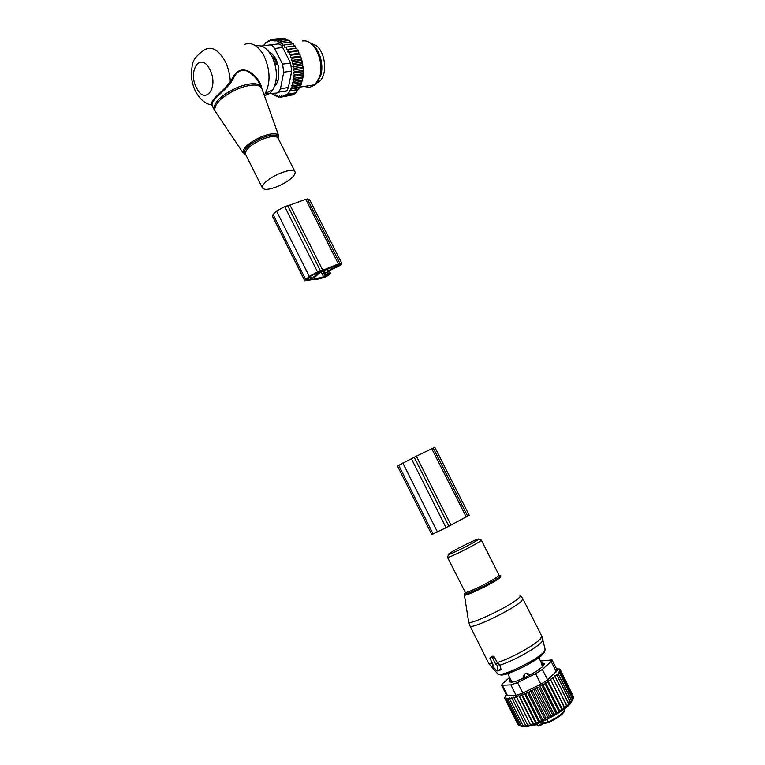 <?xml version="1.0" encoding="UTF-8"?>
<svg xmlns="http://www.w3.org/2000/svg" width="765" height="765" viewBox="0 0 765 765"><rect width="100%" height="100%" fill="white"/><g stroke="black" fill="none" stroke-linecap="round" stroke-linejoin="round"><path stroke-width="1.15" d="M497.977 670.666L497.403 665.387L495.844 664.45L492.65 658.072L491.723 657.422L489.916 658.12L493.215 665.168L492.469 665.56L492.851 666.631L497.059 670.915L500.97 669.136L499.526 664.307L497.403 662.968L494.391 656.972L492.995 656.074L491.111 656.858M500.339 670.025L500.97 669.136M495.844 664.45L497.403 662.968M556.863 718.096L548.859 722.514L548.409 721.95L556.853 717.312C562.782 713.343 565.278 710.589 564.341 709.059L564.302 708.992M534.563 725.354L533.951 724.675M542.462 666.898L541.113 662.088M530.681 674.644L526.282 673.21L528.825 675.667M522.916 678.469L524.312 674.175L526.282 673.21M512.081 682.141L509.806 677.886L509.987 681.548L511.584 681.156M526.052 726.425L511.613 697.565L509.729 699.067L523.069 725.736L526.052 726.425M521.233 726.157C522.419 726.922 524.771 726.941 528.29 726.224L527.267 725.822L528.366 726.014L527.563 724.895L530.738 725.421L530.202 724.168L533.329 724.646L533.062 723.241L536.112 723.69L536.112 722.131L539.048 722.562L539.287 720.85L542.079 721.29L542.557 719.416L545.187 719.884L545.875 717.857L548.304 718.364L549.194 716.193L551.402 716.757L552.464 714.443L554.434 715.084L555.629 712.636L557.341 713.363L558.66 710.79L560.104 711.622L561.5 708.945L562.677 709.891L564.111 707.109L565.019 708.189L566.473 705.33L567.267 706.372L568.538 703.618L569.246 704.479L570.26 702.021L556.528 674.357L558.173 674.003L571.627 700.558L570.853 702.643L570.26 702.021M527.267 725.822L525.173 725.421M520.477 726.004L523.891 726.549L523.069 725.736M520.248 725.928L518.813 725.459L505.598 699.009L506.564 698.168L506.631 699.22L507.903 698.139L508.008 699.239L509.586 697.948L509.729 699.067M518.689 725.21L505.598 699.009M517.809 724.426L504.91 698.627M528.29 726.224C539.994 724.034 562.916 711.88 570.002 704.135L570.786 702.566M530.738 725.421L516.203 696.408L514.137 698.091L513.87 697.058L511.785 698.674M569.246 704.479L554.759 675.849L568.538 703.618M567.267 706.372L552.655 677.494L566.473 705.33M565.019 708.189L550.37 679.215L564.111 707.109M562.677 709.891L548.008 680.86L547.922 682.055L561.5 708.945M560.104 711.622L545.426 682.543L545.062 683.862L558.66 710.79M557.341 713.363L542.653 684.245L542.031 685.679L555.629 712.636M554.434 715.084L539.736 685.937L538.866 687.458L552.464 714.443M551.402 716.757L536.714 687.592L535.605 689.198L549.194 716.193M548.304 718.364L533.626 689.189L532.297 690.862L545.875 717.857M545.187 719.884L530.518 690.709L528.998 692.43L542.557 719.416M542.079 721.29L527.429 692.124L525.746 693.874L539.287 720.85M539.048 722.562L524.417 693.425L522.591 695.184L536.112 722.131M536.112 723.69L521.51 694.582L519.578 696.332L533.062 723.241M533.329 724.646L518.766 695.576L516.748 697.298L530.202 724.168M527.563 724.895L514.137 698.091M521.309 725.842L508.008 699.239M519.884 725.746L506.631 699.22M504.546 698.091L506.191 694.448M570.853 702.643L556.528 674.357M559.062 671.88L559.942 671.708L573.329 698.11L572.947 699.267L559.062 671.88L572.66 699.248L572.086 700.893L558.173 674.003M559.808 670.895L560.334 670.8L573.673 697.125L573.454 697.814L559.942 671.708M556.528 668.84L559.664 669.002L560.334 670.8M509.614 677.455L502.643 683.518L501.591 685.258L510.857 684.876L517.523 682.533L535.596 673.688L540.893 684.197L547.654 679.922L557.312 670.379L552.11 660.128M557.962 673.028L559.234 672.77M573.673 697.125L560.19 669.452M559.664 669.002L559.923 669.509M535.596 673.688L542.356 669.442L551.144 661.505L552.014 659.927L540.539 661.027M540.893 684.197L522.801 693.052L516.098 695.347L507.549 695.71L506.822 695.71L501.591 685.258M509.012 681.089L511.67 682.246L516.758 680.974L525.593 677.331L536.514 671.288L542.701 666.631L544.651 663.886M572.803 699.296L570.48 703.628M516.203 696.408L516.748 697.298M518.766 695.576L519.578 696.332M521.51 694.582L522.591 695.184M524.417 693.425L525.746 693.874M527.429 692.124L528.998 692.43M530.518 690.709L532.297 690.862M533.626 689.189L535.605 689.198M536.714 687.592L538.866 687.458M539.736 685.937L542.031 685.679M542.653 684.245L545.062 683.862M545.426 682.543L547.922 682.055M548.008 680.86L550.551 680.286M550.37 679.215L552.932 678.555M552.655 677.494L555.017 676.91M554.759 675.849L556.777 675.39M416.342 456.198L434.816 447.248L469.213 515.256L450.987 525.058L416.342 456.198L397.484 466.009M450.987 525.058L446.072 527.716L411.341 458.608M431.766 534.496L446.072 527.716M278.269 186.201C289.141 181.066 294.802 176.38 295.233 172.135C293.789 169.457 288.501 169.935 279.349 173.55C268.343 178.752 262.644 183.447 262.261 187.645C263.81 190.342 269.146 189.854 278.269 186.201M264.269 95.309C267.74 95.204 270.638 93.311 272.952 89.629C277.791 79.99 277.513 69.032 272.13 56.753C267.387 48.185 261.974 44.59 255.893 45.977M264.193 95.09L265.216 93.569C270.647 82.63 270.294 70.151 264.164 56.151C258.254 45.632 251.704 41.712 244.484 44.399M233.268 78.69L231.193 82.161L230.284 81.511C229.911 74.224 228.19 67.473 225.12 61.248C217.786 48.578 210.298 45.192 202.658 51.102C190.59 60.244 192.933 64.337 191.327 71.709C191.164 78.709 192.541 85.202 195.458 91.188C199.799 99.24 205.183 103.83 211.609 104.958C210.184 99.364 222.892 92.154 230.284 81.511L232.512 78.107L233.268 78.69C236.548 71.327 241.386 68.869 247.774 71.317C253.645 74.989 257.834 79.665 260.329 85.345L260.722 86.129M231.193 82.161C222.998 93.34 209.83 100.464 212.345 105.943L212.087 105.446M261.649 88.013L261.343 87.363C258.79 82.505 250.882 82.505 237.628 87.344C221.773 94.697 213.894 101.984 213.97 109.194L212.584 106.431M232.512 78.107C236.758 69.94 242.562 67.903 249.916 72.006C256.409 76.576 260.387 81.97 261.869 88.195L261.764 88.262M261.965 88.836L261.869 88.195M316.356 83.299L319.579 81.329C327.774 74.645 325.574 52.01 315.926 45.336L310.227 43.079M318.603 79.541L320.296 76.184M321.855 66.67L320.506 57.662M272.015 53.885L269.921 53.062M277.972 80.555L275.993 80.851M277.772 64.078L276.031 64.317L274.654 63.122M274.731 57.289L272.56 57.643M277.035 61.726L276.041 61.86L274.128 58.111L272.598 57.576M274.243 61.812L276.041 61.86L276.031 64.317M274.855 85.489L275.754 82.161M287.85 51.934L297.442 50.691L298.876 52.077L298.799 53.34L289.218 54.602L289.705 52.211L287.85 51.934L288.166 49.495L286.33 49.495L286.473 47.038L284.676 47.315L284.647 44.867L282.916 45.431L282.725 43.022L281.061 43.854L280.717 41.53L279.149 42.611L278.651 40.392L277.198 41.721L276.576 39.646L285.23 38.613L286.282 39.484M278.651 40.392L287.315 39.359L288.424 40.593M280.717 41.53L289.371 40.478L290.48 42.075M282.725 43.022L291.379 41.97L292.44 43.901M284.647 44.867L293.301 43.796L294.276 46.053M286.33 49.495L295.931 48.271L295.127 45.948L286.473 47.038M295.931 48.271L288.166 49.495M297.442 50.691L296.81 48.396M298.799 53.34L300.157 54.956L299.698 54.009L291.063 55.157L289.218 54.602M291.656 85.766L301.142 84.571L300.109 86.885L290.843 88.338L292.373 86.694L291.656 85.766L293.244 84.112L292.326 82.888L293.932 81.281L292.823 79.78L294.401 78.231L293.119 76.443L294.64 74.989L293.224 73.086L294.64 71.652L293.11 69.921L294.391 68.267L292.766 66.737L293.903 64.882L292.192 63.562L293.177 61.535L291.398 60.454L292.23 58.274L290.404 57.452L299.985 56.17L300.157 54.956M299.985 56.17L301.228 57.997L300.855 57.117L292.23 58.274M303.284 69.519L301.228 57.997M301.008 84.313L302.682 79.111L303.332 72.752L302.758 71.7L303.332 70.954M283.863 38.776L283.155 38.25L274.501 39.283L275.084 41.138L276.576 39.646M289.705 52.211L298.264 50.863M298.876 52.077L298.34 51.092M300.779 56.639L300.855 57.117M301.745 59.756L302.099 61.162M302.491 62.969L302.749 64.413M303.007 66.239L303.16 67.683M303.332 72.752L303.265 74.282M303.131 76.012L302.93 77.59M302.328 80.774L302.682 79.111M300.109 86.885L295.95 92.814L287.458 94.181L290.174 90.987L298.685 89.639M295.596 92.871L294.391 94.009L285.9 95.386L287.458 94.181M293.636 94.133L292.699 94.927L284.217 96.304L283.509 95.376L282.39 96.916L291.398 95.137M271.852 93.416L272.436 94.621L273.258 93.741L274.425 95.807L275.151 94.697L276.452 96.639L277.236 95.357L278.489 97.098L279.388 95.711L280.478 97.184L281.491 95.711L282.39 96.916M280.478 97.184L282.371 96.878M278.489 97.098L280.21 96.82M276.452 96.639L277.982 96.39M274.425 95.807L275.754 95.596M272.436 94.621L273.641 94.43M281.405 38.46L272.493 39.302L272.952 40.88L274.501 39.283M290.843 88.338L291.341 88.979L299.87 87.64M290.174 90.987L298.838 89.189M285.9 95.386L285.402 94.745L284.217 96.304M263.275 45.747L266.067 42.716M265.589 42.773L267.951 41.358M267.109 41.463L267.281 42.142L268.764 40.43L270.045 40.277M265.924 93.846L276.863 93.053L278.823 92.116L280.449 88.769L283.748 72.226L282.581 64.126L274.606 48.491C273.258 46.005 271.661 44.819 269.825 44.944L261.161 46.005M274.606 48.491L282.639 47.487L290.585 63.017L291.723 71.078L288.376 87.526L286.885 90.844L278.823 92.116M310.934 43.605C319.273 47.985 324.35 64.891 320.65 75.812L316.863 82.61M313.459 84.992L311.231 85.565M269.223 52.125L271.642 53.416L275.687 58.494L278.843 67.54L278.661 78.986L276.203 84.628L274.645 86.101M282.639 47.487C281.501 44.992 279.904 43.815 277.867 43.949L269.825 44.944M304.078 86.464L309.462 87.43L315.017 84.743L319.56 76.969C324.513 62.797 315.142 40.679 304.269 40.851L302.357 40.956M284.762 91.8L286.885 90.844M276.481 44.121L277.867 43.949M289.878 90.614L291.341 88.979M292.373 86.694L300.903 85.364M290.404 57.452L291.063 55.157M268.764 40.43L269.031 41.415L270.571 39.694L270.934 40.975L272.493 39.302M270.571 39.694L272.321 39.484M293.244 84.112L301.793 82.792M292.326 82.888L301.745 81.453M293.932 81.281L302.481 79.981M292.823 79.78L302.29 78.346M294.401 78.231L302.969 76.94M293.119 76.443L302.624 75.037M294.64 74.989L303.217 73.727M293.224 73.086L302.758 71.7M294.64 71.652L303.227 70.409M293.11 69.921L302.644 68.554M294.391 68.267L302.988 67.043M292.766 66.737L302.309 65.388M293.903 64.882L302.51 63.677M292.192 63.562L301.745 62.233M293.177 61.535L301.793 60.349M291.398 60.454L300.97 59.144M322.744 270.198L317.551 271.967L309.261 276.347L304.766 280.822L311.996 279.636C314.195 279.942 317.609 279.388 322.237 277.982L323.767 277.523C327.525 276.098 329.772 274.712 330.509 273.344L327.487 273L327.592 272.474L331.446 269.557L337.174 266.937C340.081 265.512 341.649 264.365 341.888 263.495L338.398 263.963L322.744 270.198L289.964 205.068L284.714 206.627L276.5 211.006L273.105 214.477L272.426 216.208M313.793 278.125C315.668 278.642 318.948 278.192 323.624 276.787L327.965 274.578L324.723 274.128L327.649 271.202L337.346 266.182L339.306 264.747L338.493 264.757L321.157 271.661L313.765 278.058M318.967 272.369L311.766 278.699L307.004 279.761L311.164 275.773L318.919 272.264M289.964 205.068L305.713 199.292L309.337 199.13L341.821 263.37M464.393 594.931L468.601 621.687C466.334 627.214 512.196 605.364 519.416 597.427C520.917 595.906 520.975 595.113 519.569 595.065M469.834 625.655L470.073 626.076C472.091 629.346 515.132 608.338 521.787 600.802L522.734 598.536L520.554 595.868M500.798 575.825L500.482 577.298C494.993 582.528 462.739 598.096 464.365 594.749L464.728 593.764M465.77 592.416C456.973 599.473 492.87 582.94 499.411 576.877C500.846 575.596 500.568 575.184 498.598 575.653M497.193 662.567C510.752 658.56 536.408 644.312 540.836 638.393L541.572 635.705L522.964 598.995M464.957 592.148L465.072 592.378C466.172 593.946 493.435 580.53 498.101 576.112L498.866 574.831L481.348 540.186M499.755 665.234C513.344 661.056 537.728 647.391 542.002 641.615L542.978 639.301M447.468 557.293L447.544 557.408C448.347 558.364 475.438 544.89 480.391 541.065L481.271 540.042L478.268 539.44M449.428 553.468C441.558 558.813 471.651 544.431 477.59 539.985C484.58 535.079 455.605 548.974 449.428 553.468M497.097 673.143L498.139 674.328C503.6 676.49 539.172 658.837 544.259 651.426L545.12 649.217M499.851 674.395C501.61 678.536 537.747 661.333 543.14 653.74M490.394 665.684L491.493 666.717L492.995 666.784M496.351 664.307L497.69 662.873M497.403 665.387L499.526 664.307M488.491 662.939L488.797 663.542L492.497 663.752M490.155 657.871L491.426 656.523M491.723 657.422L492.995 656.074M492.65 658.072L494.391 656.972M543.58 723.585L541.974 724.388M539.124 725.937L541.993 724.35L541.065 721.978M543.953 723.489L543.007 723.107L547.903 722.131L548.811 722.543L557.006 717.991L562.208 714.003M537.709 725.43L537.747 725.497C538.235 726.368 539.468 726.128 541.448 724.771L541.362 724.073L543.007 723.107L542.194 721.5M536.829 723.671L538.34 725.536L541.362 724.073L540.444 722.246M537.135 724.283L534.056 724.885L535.003 725.258M547.052 719.253L548.409 721.95L547.903 722.131L546.573 719.492M533.846 724.876L537.374 724.751M544.575 664.03L541.83 662.222M541.123 662.519L543.752 664.995L542.108 666.2M529.657 675.208L530.614 674.52M523.872 678.058L522.849 678.326M509.184 681.491L510.255 682.093M524.513 677.79L524.312 674.175M517.523 682.533L522.801 693.052M502.395 685.411L507.549 695.71M510.857 684.876L516.098 695.347M547.654 679.922L542.356 669.442M551.144 661.505L556.375 671.823M448.864 526.177L414.2 457.25M467.683 516.212L433.172 447.946M466.258 516.997L431.718 448.644M437.465 532.048L402.82 462.959M433.114 533.999L398.689 465.244M245.795 154.769L245.24 154.635M294.888 171.456L278.24 138.522C276.643 135.558 271.279 135.835 262.118 139.345C251.14 144.489 245.546 149.328 245.336 153.87L242.935 152.684C243.136 147.731 249.218 142.443 261.2 136.83C271.183 133.014 277.035 132.728 278.756 135.979L278.517 137.394C277.083 134.066 271.46 134.277 261.62 138.025C249.868 143.562 244.045 148.697 244.169 153.421L245.881 154.951M215.94 112.34L214.707 110.504C214.535 103.332 222.395 96.055 238.278 88.683C251.57 83.815 259.45 83.834 261.926 88.73L278.632 135.625M278.393 138.838L278.517 137.394L278.135 138.245M278.307 138.666L278.536 138.149M262.261 187.645L245.718 154.626M242.935 152.684L214.946 110.849M196.5 87.774C204.963 106.096 219.249 87.497 209.849 69.596C200.966 51.083 187.253 70.6 196.5 87.774M273.172 59.01L275.257 57.958M275.496 83.289L276.863 83.117M282.581 64.126L290.585 63.017M280.449 88.769L288.376 87.526M283.748 72.226L291.723 71.078M320.564 271.068L287.783 205.871M317.551 271.967L284.714 206.627M337.346 266.182L336.868 265.245M331.608 268.811L330.863 267.339M327.649 271.202L326.598 269.108M325.441 273.124L324.006 270.284M325.154 276.318L322.486 271.011M323.624 276.787L321.07 271.709M311.766 278.699L310.561 276.299M330.05 273.105L329.074 271.183M339.937 263.504L307.281 198.91M338.398 263.963L305.713 199.292M309.261 276.347L276.5 211.006M305.675 279.521L273.105 214.477M311.25 278.976L310.112 276.701M308.744 279.732L308.113 278.47M468.639 621.974L470.073 626.076L488.797 663.542L498.139 674.328C505.139 677.828 538.77 660.472 544.278 652.316L545.168 649.447L541.869 636.231M465.33 592.445L447.544 557.408L448.491 554.52M497.91 671.048L500.97 669.758M541.448 724.771L543.446 723.547L548.782 722.523M557.006 717.991C563.04 714.003 565.478 711.029 564.341 709.059M509.251 681.615L509.71 677.656M510.551 679.33L507.635 673.506M541.065 662.079L538.78 657.556M431.776 534.525L397.465 465.99M272.952 89.629L265.216 93.569M319.579 81.329L317.494 81.654M275.84 85.25L274.979 85.384M320.65 75.812L319.56 76.969M300.043 87.095L315.017 84.743M324.723 274.128L323.031 270.753M330.442 273.22L329.313 270.982M304.766 280.822L272.311 215.979"/></g></svg>
